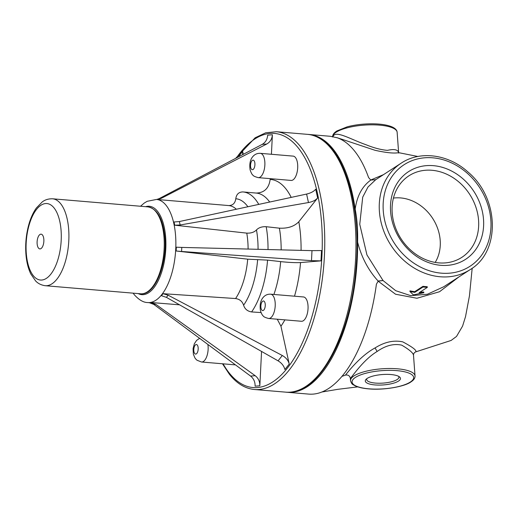 <?xml version="1.0" encoding="UTF-8"?>
<svg xmlns="http://www.w3.org/2000/svg" width="518" height="518" viewBox="0 0 518 518"><rect width="100%" height="100%" fill="white"/><g stroke="black" fill="none" stroke-linecap="round" stroke-linejoin="round"><path stroke-width="0.78" d="M235.243 364.711A12.199 5.523 94.8 0 1 234.363 364.789L201.528 362.004A12.199 5.523 -85.2 0 0 208.094 346.264A12.199 5.523 -85.2 0 0 207.88 344.451M37.128 243.713A7.394 3.348 94.8 0 1 41.712 234.35A7.394 3.348 94.8 0 1 42.612 246.549A7.394 3.348 94.8 0 1 37.128 243.713M393.44 198.083A41.285 34.725 -123 0 1 432.647 218.356A41.285 34.725 -123 0 1 435.178 262.419M392.204 212.917A48.601 40.877 -123 0 1 403.723 179.953A48.601 40.877 -123 0 1 469.677 194.328A48.601 40.877 -123 0 1 455.924 260.418A48.601 40.877 -123 0 1 392.204 212.917M413.5 355.167L415.028 375.951A32.336 9.564 175.8 0 0 378.425 369.114A32.336 9.564 175.8 0 0 350.524 380.691L350.349 378.321C350.466 379.124 362.872 359.919 377.13 351.482C385.606 345.519 393.803 343.408 401.722 345.156C409.181 349.54 413.105 352.875 413.5 355.167C413.526 353.606 414.264 352.512 415.727 351.884L451.113 340.455L456.526 336.428L462.574 326.126L465.533 316.615L469.45 295.843L472.183 268.233M308.352 134.44A129.358 58.586 94.8 0 1 309.162 134.499L330.503 136.305L337.412 137.827A129.358 58.586 94.8 0 1 368.563 177.519L370.771 180.083L369.71 180.879C361.745 187.153 356.908 196.581 355.186 209.162C357.116 219.108 357.925 230.096 357.608 242.133C361.324 256.682 367.774 269.224 376.968 279.752L378.192 281.067L376.405 284.22A129.358 58.586 94.8 0 1 308.644 394.094L287.302 392.288A129.358 58.586 94.8 0 1 286.493 392.204M390.598 211.551A52.299 43.985 -123 0 1 457.122 174.313A52.299 43.985 -123 0 1 463.455 260.612A52.299 43.985 -123 0 1 390.598 211.551M367.204 378.399A17.651 5.219 -4.2 0 1 384.071 374.43A17.651 5.219 -4.2 0 1 399.495 376.89A17.651 5.219 -4.2 0 1 383.262 384.932A17.651 5.219 -4.2 0 1 366.025 379.351A17.651 5.219 -4.2 0 1 367.204 378.399M332.634 136.571A32.336 9.564 -4.2 0 1 364.944 125.065A32.336 9.564 -4.2 0 1 397.138 132.291L398.633 152.719C397.921 149.592 394.192 148.808 387.438 150.362C381.067 149.832 373.957 147.973 366.116 144.775C350.524 139.342 335.373 129.811 332.97 136.629M344.094 139.977L374.993 150.278C386.091 152.739 393.9 153.548 398.426 152.713L398.478 152.726M415.734 351.884C416.984 350.485 412.671 347.144 402.79 341.874C393.784 339.944 384.537 341.971 375.058 347.941C359.505 356.255 345.882 374.676 345.467 375.123L345.467 375.123C348.109 374.644 349.734 375.712 350.349 378.321M398.588 376.314A16.168 4.779 -4.2 0 1 398.905 377.136A16.168 4.779 -4.2 0 1 383.126 383.093A16.168 4.779 -4.2 0 1 366.653 379.506A16.168 4.779 -4.2 0 1 366.841 378.645M409.939 291.543L409.965 290.851A63.423 53.348 57 0 0 414.737 291.66L422.96 286.331L422.986 287.03L427.298 287.399L419.081 292.728L423.853 292.722L413.409 294.878L409.939 291.543L414.769 292.366L422.986 287.03M414.737 291.66L414.769 292.366M422.96 286.331A63.423 53.348 57 0 0 427.227 286.694L427.298 287.399M420.117 292.061A63.423 53.348 57 0 0 423.724 292.016L423.853 292.722M470.266 269.548C500.867 251.47 499.229 197.876 467.909 171.957C448.465 154.273 420.189 150.382 401.23 163.138A63.423 53.348 57 0 0 379.409 211.564A63.423 53.348 57 0 0 412.827 267.204A63.423 53.348 57 0 0 470.266 269.548L443.751 286.752L427.441 294.243L410.768 295.674L395.746 290.708L383.055 280.562L366.945 254.927L359.751 224.313L362.71 197.144L367.981 187.037L375.725 179.681L370.771 180.083M383.482 174.65L370.733 180.011M383.132 280.51L378.289 280.996M458.961 276.884L439.562 291.718L416.932 298.258L395.558 294.23L378.095 281.138L383.055 280.562M357.608 242.133A129.358 58.586 94.8 0 1 287.302 392.288M309.162 134.499A129.358 58.586 94.8 0 1 355.186 209.162M261.558 351.444L259.835 385.787L255.115 386.182C255.193 381.921 253.684 378.554 250.589 376.081L153.865 304.442L149.21 302.641L150.945 302.499L155.73 304.286L255.18 375.699L250.589 376.081M179.552 304.824L150.945 302.499M259.835 385.787C259.906 381.526 258.359 378.166 255.18 375.699M277.272 319.224L280.944 326.21L289.232 364.044L284.887 369.535C283.961 365.922 281.695 363.027 278.082 360.839L166.414 297.358L161.428 295.7L163.021 293.687L168.13 295.189L282.304 355.503L278.082 360.839M261.04 312.561L251.619 311.933C247.5 311.286 244.826 309.058 243.602 305.238C242.379 301.418 239.704 299.184 235.586 298.543L163.021 293.687M289.232 364.044C288.306 360.431 285.994 357.588 282.304 355.503M320.985 260.865L321.503 250.557L311.991 250.641L311.493 260.651L320.985 260.865L300.531 262.561C295.655 262.814 289.031 262.496 280.665 261.616L267.566 260.12L247.701 259.175L176.159 250.99L181.578 251.483L181.786 247.416L176.353 247.203L176.159 250.99M180.134 224.987L179.383 221.542L174.035 221.989L174.734 225.201L180.134 224.987L308.463 202.551C312.652 201.735 315.708 200.207 317.638 197.96L298.808 221.756C294.25 226.444 287.781 228.58 279.39 228.166A66.524 30.128 94.8 0 1 281.164 249.877M174.734 225.201L246.775 233.126A51.742 23.433 94.8 0 1 248.109 249.054M279.39 228.166L266.194 226.709C261.998 226.508 258.767 227.577 256.481 229.921C254.202 232.258 250.965 233.327 246.775 233.126M179.383 221.542L306.604 194.069C310.755 193.091 313.798 191.479 315.727 189.225L317.638 197.96M311.991 250.641L181.786 247.416M311.493 260.651L181.578 251.483M242.806 191.932A66.524 30.128 94.8 0 1 243.11 191.951L242.806 191.932C238.746 192.036 236.402 194.308 235.781 198.75C235.166 203.192 232.822 205.471 228.755 205.575A51.742 23.433 94.8 0 1 236.331 209.24M270.202 178.652L270.163 179.416C268.933 188.312 264.245 192.858 256.112 193.059A66.524 30.128 94.8 0 1 256.242 193.065A66.524 30.128 94.8 0 1 269.69 202.039M156.948 199.482L161.027 198.465L266.77 143.998C270.169 142.074 272.047 138.992 272.397 134.758L271.419 154.273M226.353 205.368L228.755 205.575M156.773 199.469L159.162 198.621L262.186 144.38C265.494 142.463 267.327 139.387 267.676 135.153L272.397 134.758M260.327 153.334L293.162 156.119A12.199 5.523 94.8 0 1 297.662 164.679A12.199 5.523 94.8 0 1 291.097 180.426L258.262 177.642A12.199 5.523 -85.2 0 0 264.827 161.894A12.199 5.523 -85.2 0 0 260.327 153.334C257.563 153.192 255.232 154.092 253.315 156.041C250.291 159.117 249.229 163.733 250.116 169.885C251.172 172.928 252.078 174.644 252.823 175.026C253.134 175.874 254.947 176.748 258.262 177.642M270.668 294.179L303.503 296.963A12.199 5.523 94.8 0 1 308.003 305.529A12.199 5.523 94.8 0 1 301.444 321.27L268.609 318.486A12.199 5.523 -85.2 0 0 275.175 302.745A12.199 5.523 -85.2 0 0 270.668 294.179C267.91 294.036 265.572 294.936 263.662 296.885C260.638 299.961 259.57 304.578 260.457 310.729C261.519 313.772 262.419 315.488 263.163 315.87C263.474 316.718 265.287 317.592 268.609 318.486M242.715 154.629L242.625 151.405L243.266 154.338M238.286 156.96L242.625 151.405M198.167 347.882A4.804 2.176 94.8 0 1 195.189 353.969A4.804 2.176 94.8 0 1 194.606 346.043A4.804 2.176 94.8 0 1 198.167 347.882M26.269 253.108A38.384 17.385 94.8 0 1 50.065 204.493A38.384 17.385 94.8 0 1 54.72 267.825A38.384 17.385 94.8 0 1 26.269 253.108M52.59 198.795A43.609 19.749 94.8 0 1 68.583 243.92A43.609 19.749 94.8 0 1 45.221 285.709C38.967 284.796 36.273 281.578 35.58 280.911L30.782 273.925C28.095 268.305 26.47 261.59 25.9 253.781C25.207 243.544 26.243 233.599 28.995 223.938C30.834 217.644 33.288 212.322 36.37 207.977L42.282 201.897C43.078 201.353 46.27 198.64 52.59 198.795L147.928 206.876A43.609 19.749 94.8 0 1 163.921 252.001A43.609 19.749 94.8 0 1 140.553 293.79L45.221 285.709M145.597 206.682A44.354 20.085 94.8 0 1 165.566 252.143A44.354 20.085 94.8 0 1 138.228 293.596M368.874 388.817A30.86 9.123 -4.2 0 1 366.135 373.174A30.86 9.123 -4.2 0 1 413.623 377.201A30.86 9.123 -4.2 0 1 368.874 388.817M383.275 210.93A60.541 50.919 -123 0 1 460.282 167.826A60.541 50.919 -123 0 1 467.618 267.722A60.541 50.919 -123 0 1 383.275 210.93M375.058 347.941L377.13 351.482M153.865 304.442L155.73 304.286M166.414 297.358L168.13 295.189M257.634 259.647A59.136 26.781 94.8 0 1 243.602 305.238M267.566 260.12A66.524 30.128 94.8 0 1 251.619 311.933M280.665 261.616A66.524 30.128 94.8 0 1 273.899 294.457M300.531 262.561A81.313 36.823 94.8 0 1 294.502 296.199M284.894 319.865A81.313 36.823 94.8 0 1 280.944 326.21M306.604 194.069L308.463 202.551M298.808 221.756A81.313 36.823 94.8 0 1 301.075 250.369M266.194 226.709A66.524 30.128 94.8 0 1 268.026 249.553M256.481 229.921A59.136 26.781 94.8 0 1 258.068 249.307M247.701 259.175A51.742 23.433 94.8 0 1 235.586 298.543M235.781 198.75A59.136 26.781 94.8 0 1 247.882 206.747M256.242 193.065L243.11 191.951A66.524 30.128 94.8 0 1 258.76 204.396M270.163 179.416A81.313 36.823 94.8 0 1 291.207 197.39M161.027 198.465L159.162 198.621M262.186 144.38L266.77 143.998M307.517 134.356A129.358 58.586 94.8 0 1 354.966 268.201A129.358 58.586 94.8 0 1 285.658 392.145C318.162 396.199 350.498 337.393 355.892 269.243C362.594 200.524 340.572 135.813 307.517 134.356L276.327 131.714A129.358 58.586 94.8 0 1 323.769 265.559A129.358 58.586 94.8 0 1 254.467 389.504L285.658 392.145M236.396 157.958A127.512 57.751 94.8 0 1 310.813 170.713A127.512 57.751 94.8 0 1 305.244 336.033A127.512 57.751 94.8 0 1 229.15 372.908A127.512 57.751 94.8 0 1 223.077 363.837M226.347 205.368L156.494 199.443A51.742 23.433 94.8 0 1 175.472 252.985A51.742 23.433 94.8 0 1 147.747 302.564L150.032 302.752M265.248 304.364A4.804 2.176 94.8 0 1 262.27 310.45A4.804 2.176 94.8 0 1 261.687 302.518A4.804 2.176 94.8 0 1 265.248 304.364M254.908 163.513A4.804 2.176 94.8 0 1 251.929 169.6A4.804 2.176 94.8 0 1 251.347 161.674A4.804 2.176 94.8 0 1 254.908 163.513M199.618 338.325L196.581 340.404L194.334 343.784L193.059 348.698L193.376 354.254L194.995 358.048L196.082 359.395L197.054 360.263L201.528 362.004M147.928 206.876C156.76 208.637 162.276 217.683 164.465 234.019C168.233 261.396 155.64 295.895 140.553 293.79M415.028 375.951C415.183 378.095 413.772 380.115 410.787 382.019C404.817 386.454 384.162 390.384 368.648 388.882C363.209 388.416 358.864 387.483 355.607 386.072L353.205 384.751C352.143 384.382 351.249 383.029 350.524 380.691M332.627 137.024C332.472 134.887 333.89 132.867 336.875 130.957L347.319 126.787C355.27 124.734 363.817 123.737 372.96 123.808C381.106 123.944 387.464 124.974 392.035 126.897C395.292 128.367 396.989 130.16 397.138 132.291M398.659 153.075L398.582 152.642L417.858 156.488M401.23 163.138L375.841 179.61M336.739 137.587L344.094 139.97M357.731 386.881L337.878 389.316L321.743 392.035M341.867 376.398L345.467 375.123M222.494 363.785L229.351 374.203C236.752 383.495 245.124 388.597 254.467 389.504M276.327 131.714L265.676 132.809L255.141 137.794L235.625 158.359M156.494 199.443L147.183 201.301L144.218 203.075L140.514 206.248M133.145 293.162L134.298 294.716C138.96 299.922 143.441 302.538 147.747 302.564"/></g></svg>
